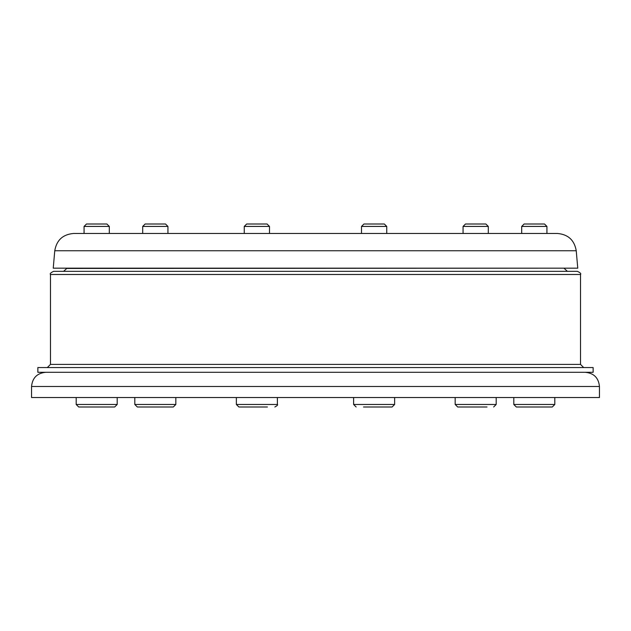 <?xml version="1.0" encoding="UTF-8"?>
<svg xmlns="http://www.w3.org/2000/svg" width="631" height="631" viewBox="0 0 631 631"><rect width="100%" height="100%" fill="white"/><g stroke="black" fill="none" stroke-linecap="round" stroke-linejoin="round"><path stroke-width="0.95" d="M62.556 271.33L53.635 271.33C50.709 272.687 49.66 273.736 50.48 274.485L580.52 274.485C581.325 273.72 580.268 272.663 577.365 271.33L62.556 271.33M593.14 372.29L37.86 372.29L37.86 367.558L593.14 367.558L593.14 372.29M599.45 386.487L31.55 386.487L31.55 397.53L599.45 397.53L599.45 386.487C598.606 377.866 593.874 373.134 585.252 372.29M54.763 250.752L53.241 268.175L577.759 268.175L576.237 250.752C574.399 240.135 568.113 234.377 557.378 233.47L73.622 233.47C62.887 234.377 56.601 240.135 54.763 250.752L576.237 250.752M109.313 233.47L84.073 233.47L84.073 226.426L109.313 226.426L109.313 233.47M167.941 233.47L142.701 233.47L142.701 226.426L167.941 226.426L167.941 233.47M521.687 233.47L521.687 226.426L546.927 226.426L546.927 233.47L531.042 233.47M463.059 233.47L463.059 226.426L488.299 226.426L488.299 233.47M488.299 226.426L485.878 224.005L465.481 224.005L463.059 226.426M493.663 406.995L496.187 404.471L455.172 404.471L457.696 406.995L487.022 406.995M485.894 406.995L465.473 406.995M109.313 226.426L106.891 224.005L86.486 224.005L84.073 226.426M114.676 406.995L117.2 404.471L76.185 404.471L78.709 406.995L114.219 406.995M107.136 406.995L104.691 406.995M94.248 406.995L86.242 406.995M361.508 233.47L361.508 226.426L386.748 226.426L386.748 233.47M386.748 226.426L384.334 224.005L363.929 224.005L361.508 226.426M387.189 406.995L366.619 406.995M363.503 406.995L392.111 406.995L394.635 404.471L353.62 404.471L356.144 406.995M244.252 233.47L244.252 226.426L269.492 226.426L269.492 233.47M269.492 226.426L267.071 224.005L246.666 224.005L244.252 226.426M274.856 406.995C277.269 405.678 278.105 404.834 277.38 404.471L236.365 404.471L238.889 406.995L267.426 406.995M259.696 406.995L249.142 406.995M546.927 226.426L544.514 224.005L524.109 224.005L521.687 226.426M516.324 406.995L552.291 406.995L554.815 404.471L513.8 404.471L516.324 406.995M533.771 406.995L524.582 406.995M167.941 226.426L165.519 224.005L145.122 224.005L142.701 226.426M137.337 406.995L173.304 406.995L175.828 404.471L134.813 404.471L137.337 406.995M160.416 406.995L149.5 406.995M564.217 268.175L66.76 268.451L63.621 271.33M580.52 274.485L580.52 364.402L50.48 364.402L47.325 367.558M564.24 268.451L567.379 271.33M50.48 274.485L50.48 364.402M580.52 364.402L583.675 367.558M31.55 386.487C32.394 377.866 37.126 373.134 45.747 372.29M496.187 404.471L496.187 397.53M455.172 404.471L455.172 397.53M117.2 404.471L117.2 397.53M76.185 404.471L76.185 397.53M394.635 404.471L394.635 397.53M353.62 404.471L353.62 397.53M277.38 404.471L277.38 397.53M236.365 404.471L236.365 397.53M554.815 404.471L554.815 397.53M513.8 404.471L513.8 397.53M175.828 404.471L175.828 397.53M134.813 404.471L134.813 397.53"/></g></svg>
